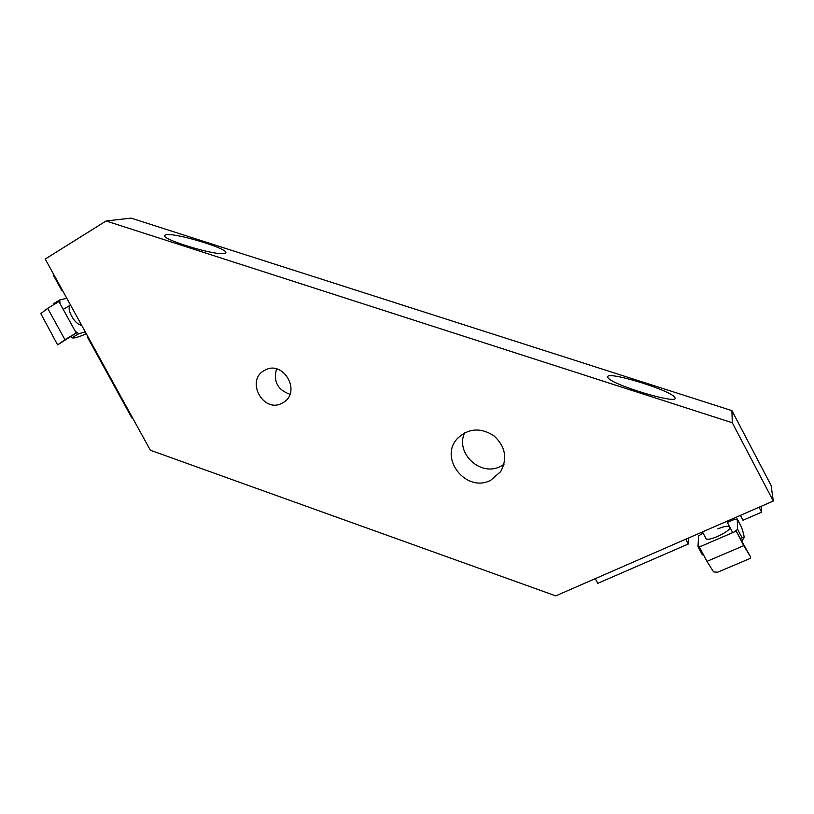 <?xml version="1.0" encoding="UTF-8"?>
<svg xmlns="http://www.w3.org/2000/svg" width="814" height="814" viewBox="0 0 814 814"><rect width="100%" height="100%" fill="white"/><g stroke="black" fill="none" stroke-linecap="round" stroke-linejoin="round"><path stroke-width="1.22" d="M53.866 274.756L53.307 275.101L61.935 290.781L62.485 290.435M62.597 290.639L61.935 290.781M88.288 337.352L87.729 337.678L131.899 418.02L132.468 417.704M132.499 417.745L131.899 418.02M773.3 501.037L555.748 595.879L150.356 450.234L45.228 259.045L106.095 220.97L732.295 422.761L773.3 501.037L771.102 485.459L731.908 410.632L131.054 218.121L106.095 220.97M761.009 506.389L761.609 512.179L759.024 507.254M595.278 578.642L597.781 583.333L688.278 544.027L685.734 539.214M688.827 537.861L688.278 544.027M740.425 515.364L742.999 520.258L761.609 512.179M607.732 376.597C608.679 371.103 671.835 390.71 674.775 397.476C681.257 405.789 610.51 384.615 607.855 377.493L607.732 376.597M224.389 253.429C215.415 256.125 156.909 237.942 165.222 235.093C170.818 231.084 233.323 249.898 225.163 253.185L224.389 253.429M276.536 368.905C273.189 381.461 277.655 389.916 289.937 394.261M464.641 432.814C454.945 453.083 480.575 477.136 500.529 466.381L503.998 464.346M282.366 403.011C263.339 414.153 244.912 379.904 264.784 370.268C283.17 359.381 301.892 391.982 283.313 402.462L282.366 403.011M490.72 480.26C466.402 493.335 438.471 458.292 457.417 438.512C468.274 428.256 480.392 427.299 493.772 435.653C505.413 446.347 507.722 458.323 500.712 471.591L490.72 480.26M731.908 410.632L732.295 422.761M717.592 572.232L713.573 571.896L706.959 561.365L699.379 547.018L700.905 546.163L697.974 546.632L702.248 554.7L703.215 555.077M750.691 556.99L749.826 555.565L750.773 557.142L749.877 558.567M750.243 556.359L743.752 545.645L706.959 561.365M743.752 545.645L736.11 530.942L749.826 555.565M736.121 531.135L699.379 547.018M727.35 522.456L734.228 519.464L737.219 518.956L737.626 529.314L734.574 531.613L736.11 530.942M741.3 526.76L741.544 527.218C743.742 533.842 744.505 537.393 743.843 537.881L742.032 537.698L740.221 538.746M703.337 554.507L702.248 554.7M703.052 533.038L698.636 535.877L697.974 546.632M717.816 528.907C724.267 526.251 728.225 525.59 729.71 526.933C732.62 530.423 707.529 542.511 705.891 538.42L705.84 538.329M58.242 344.576L57.621 344.882L40.802 313.594L47.69 308.374L58.903 301.556L59.921 302.798L59.778 299.918L66.809 298.3M57.916 344.648L64.927 339.662L47.69 308.374M64.927 339.662L76.485 332.895L58.537 344.281M76.19 332.977L58.903 301.556M85.287 331.898L78.663 333.781L75.763 331.583L76.485 332.895M78.663 333.781L72.141 337.657C73.158 338.665 77.89 337.372 86.325 333.781M72.141 337.657L70.492 336.447M53.286 304.975L53.5 303.785M81.593 325.183C74.776 324.898 65.649 308.313 70.523 305.047M737.25 519.067L741.544 527.218M737.626 529.314L742.032 537.698M458.455 437.393L457.417 438.512M266.025 369.678L264.784 370.268M702.451 531.918L705.891 538.42M726.76 521.326L732.702 532.621M70.503 305.016L63.227 309.412M750.121 558.465L717.215 572.384M741.686 541.534L743.843 537.881M737.23 518.976L741.422 526.943M58.282 344.546L57.723 344.882M70.472 336.467L70.991 336.833M59.737 299.939L53.439 303.785"/></g></svg>
